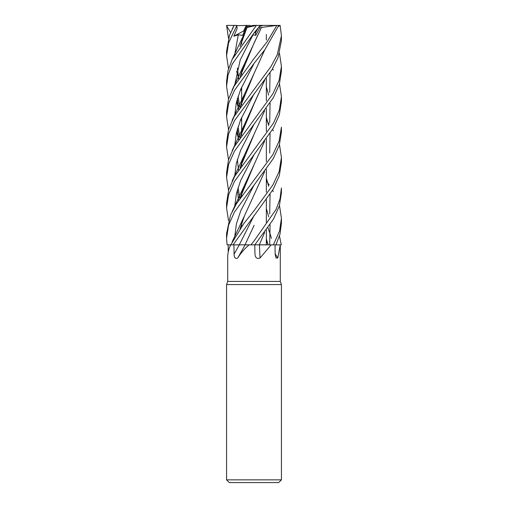 <?xml version="1.0" encoding="UTF-8"?>
<svg xmlns="http://www.w3.org/2000/svg" width="508" height="508" viewBox="0 0 508 508"><rect width="100%" height="100%" fill="white"/><g stroke="black" fill="none" stroke-linecap="round" stroke-linejoin="round"><path stroke-width="0.76" d="M255.721 244.824L258.502 244.824M264.63 232.493L259.347 244.824L273.882 244.856L259.359 244.856L280.27 244.856L277.768 257.994L276.054 258L275.139 254.146L275.031 244.856M279.489 235.966L281.261 244.856L275.946 244.837L280.27 244.856M228.181 252.305L228.206 244.856L230.759 244.856C228.664 248.825 227.648 253.206 227.711 257.994L227.711 281.432L280.289 281.432L281.432 284.575L281.432 479.857L226.568 479.857L229.311 482.6L278.689 482.6L281.432 479.857M271.151 244.856L260.039 257.994C257.023 259.144 255.334 257.861 254.965 254.146L254.775 244.856M227.711 281.432L226.568 284.575L281.432 284.575M259.328 26.499L262.979 25.4L280.124 25.419L281.432 35.814L277.235 54.807L270.923 66.624L234.067 116.599L228.448 129.756L226.568 142.253L226.568 147.11L228.606 133.972L234.486 120.612L271.926 69.806L278.009 57.677L281.432 40.621L281.432 36.068M257.905 28.283L255.359 33.064L254.527 32.398L255.359 33.064L257.905 28.283M228.206 244.856L230.784 244.843L227.089 244.856L226.568 238.29L228.575 225.215L234.41 212.103L273.291 158.598L279.305 145.301L281.432 131.94L281.432 127.14L279.114 141.053L272.834 154.699L236.461 203.759L230.511 215.201L226.568 233.597L226.568 238.29M237.934 257.689A463.442 206.578 -73.3 0 0 245.008 245.059A463.442 206.578 -73.3 0 0 245.116 244.856L249.117 244.856C244.475 248.825 240.69 253.206 237.763 257.994C235.458 259.144 234.226 257.861 234.061 254.146L233.94 244.856L245.129 244.856M245.008 245.059L237.763 257.994M233.94 244.856L239.954 244.831M242.411 244.824L245.339 244.856M261.906 244.856L259.474 244.856A463.442 181.947 -73.8 0 0 260.039 257.994M259.378 244.824L254.806 244.856L273.469 219.132L279.343 205.975L281.432 192.761L281.432 187.941L280.022 198.774L276.136 209.353L254 241.065L250.946 244.856L249.117 244.856M254.61 244.856L259.531 244.856M275.139 253.829A463.442 433.457 -43.5 0 0 277.768 257.994M230.759 244.856L233.064 244.856L273.298 189.109L279.286 175.781L281.432 162.223L281.432 157.461L279.121 171.59L272.879 184.982L254 210.776L243.732 223.653L230.784 244.856M245.015 244.824L251.295 244.856L245.015 244.824L254.121 225.304M240.475 244.831L241.052 244.824M251.25 25.927L249.587 25.4L246.323 25.4L243.662 30.95L244.157 31.699L243.669 30.95L245.732 26.499L249.314 26.499M228.511 68.745L226.568 55.791L228.568 42.837L236.76 25.718L237.134 28.575L233.864 36.214L238.29 34.817L242.646 35.35L245.897 27.756L248.831 26.499M255.118 31.693L255.765 35.35L259.772 27.756L261.43 27.476L244.494 63.71L240.036 76.714M243.669 30.95L244.729 30.378M247.91 26.892L252.978 25.4L260.153 25.4L254.006 33.033L232.264 64.059L228.022 75.146L226.568 86.303L226.568 81.451L227.959 70.707L232.207 59.315L256.407 25.4M246.304 25.432L246.901 26.499M236.76 25.718L246.323 25.4M228.505 38.202L226.568 25.4L236.938 25.4M234.137 25.4L229.54 35.109L226.568 51.422M266.344 120.04L267.83 122.142M267.964 122.345L269.176 124.142M272.574 129.553L273.317 130.829M279.495 144.678L281.432 157.461M228.511 99.009L226.568 86.303M250.946 244.856L254.806 244.856M254 154.711L273.361 128.194L279.317 114.852L281.432 101.422L281.432 96.634L279.4 109.893L273.501 123.088L234.664 176.403L228.683 189.776L226.568 203.06L226.568 207.905L228.575 194.894L234.423 181.54L254 154.711M272.574 68.745L273.317 70.009M279.495 83.877L281.432 96.634M266.344 180.848L267.824 182.95M267.964 183.153L269.176 184.944M272.574 190.36L273.317 191.643M279.495 205.48L281.432 218.3L279.559 230.962L273.406 244.856M275.939 244.856L280.01 234.137L281.432 223.031L281.432 218.573M228.511 129.553L226.568 116.618L228.632 103.435L234.537 90.253L254 63.462L264.871 49.721L278.74 25.4M276.866 25.4L267.227 41.624L254 58.617L234.112 86.201L228.46 99.168L226.568 111.951L226.568 116.618M266.344 241.668L267.824 243.751M254 124.263L273.361 97.663L279.337 84.411L281.432 71.114L281.432 66.338L279.121 80.232L272.84 93.853L234.112 147.002L228.454 160.001L226.568 172.777L226.568 177.451L228.606 164.325L234.474 151.181L254 124.263M279.495 53.448L281.432 66.338M244.208 244.824L233.064 244.856M233.629 26.283L234.099 25.419M264.63 171.679L244.5 215.773L240.036 228.829M266.344 117.17L268.668 125.578M270.059 133.541L269.697 153.124M226.568 25.718L230.569 32.556M254.152 184.868L240.741 210.845L236.417 223.838L234.696 236.83L236.417 223.838L240.741 210.845L254.152 184.868M261.41 27.464L276.835 25.419M261.461 27.495L254.133 42.882L240.284 76.124M237.363 98.596L238.544 109.436M240.938 119.012L241.656 121.285M237.458 98.279L238.614 109.334M240.983 118.904L241.656 121.05M266.344 177.997L268.668 186.379M270.059 194.367L269.697 213.944M254.114 32.893L251.727 36.214L253.003 34.817L255.765 35.35M253.003 34.817L240.208 59.995L234.683 85.173L240.208 59.995L253.003 34.817M236.588 101.498L238.131 106.978L236.588 101.498M238.303 107.499L238.824 109.023L238.303 107.499M259.391 244.824L254.629 244.831M264.751 80.162L244.494 124.511L240.036 137.535M237.363 159.41L238.544 170.25M264.624 80.34L254.133 103.689L240.436 136.404M266.344 238.836L268.072 244.685M228.511 159.823L226.568 147.11M254.165 93.669L240.601 119.825L236.372 132.899L234.683 145.967L236.372 132.899L240.601 119.825L254.159 93.682M267.983 227.781L270.548 235.255L267.983 227.781M270.631 235.547L271.412 238.373L270.631 235.547M228.511 220.643L226.568 207.905M240.43 197.256L254.127 164.49L264.624 141.148M269.697 122.618L270.059 103.067M268.668 95.123L266.344 86.868M254.159 154.521L240.684 180.442L236.449 193.408L234.696 206.369L236.449 193.408L240.684 180.442L254.159 154.521M254.127 164.49L244.494 185.306L240.036 198.368M228.511 190.36L226.568 177.451M270.059 72.701L269.697 92.297M264.63 110.865L254.133 134.131L240.227 167.64M254.152 124.066L240.665 150.216L236.353 163.29L234.69 176.365L236.353 163.29L240.665 150.216L254.152 124.066M254.133 134.131L244.5 154.94L240.043 168.027M237.369 189.935L238.538 200.527M264.63 50.038L254.26 73.038M264.751 49.873L254.133 73.292L240.246 106.743M237.452 128.829L238.614 139.598M266.344 208.471L268.668 216.808M270.059 224.669L269.691 244.227M254.159 63.265L240.671 89.395L236.36 102.457L234.69 115.519L236.36 102.457L240.671 89.395L254.159 63.271M236.588 132.023L238.125 137.255L236.588 132.023M238.309 137.801L238.824 139.287L238.309 137.801M278.34 26.549L280.124 25.419M254.133 73.292L244.494 94.101L240.043 107.226M237.369 129.127L238.538 139.713M247.034 27.502L240.17 46.228M237.452 68.021L238.614 78.784M240.983 88.64L241.656 90.773M245.897 27.756L247.047 27.476M238.29 34.817L234.69 54.686L238.29 34.817M236.588 71.196L238.125 76.429L236.588 71.196M238.309 76.981L238.824 78.473L238.309 76.981M239.287 244.831L254.159 215.354L239.281 244.856A463.201 206.47 -73.3 0 1 234.061 254.146M247.079 27.464L256.864 25.273M246.996 27.495L244.494 33.261L240.043 46.418M237.369 68.313L238.538 78.899M240.938 88.741L241.656 90.983M259.772 27.756L258.864 27.083M261.696 25.927L260.261 25.4L262.979 25.4M233.864 36.214L243.662 30.95M280.289 245.751L280.289 281.432M266.344 34.468L266.344 40.018L266.344 34.468M266.344 77.984L266.344 100.825L266.344 77.984M266.344 108.522L266.344 131.362L266.344 108.522M266.344 138.798L266.344 161.633L266.344 138.798M266.344 169.329L266.344 192.176L266.344 169.329M266.344 199.619L266.344 222.441L266.344 199.619M266.344 230.13L266.344 244.812L266.344 230.13M226.568 284.575L226.568 479.857M241.656 41.18L241.656 44.113L241.656 41.18M241.656 71.66L241.656 74.466L241.656 71.66M241.656 87.065L241.656 101.746L241.656 87.065M241.656 101.981L241.656 104.915L241.656 101.981M241.656 117.354L241.656 132.277L241.656 117.354M241.656 132.493L241.656 135.306L241.656 132.493M241.656 162.782L241.656 165.716L241.656 162.782M241.656 193.313L241.656 196.145L241.656 193.313M241.656 223.59L241.656 226.511L241.656 223.59M226.568 55.791L226.568 51.117M233.991 25.419L232.175 29.096M244.5 215.773L232.169 241.827M244.494 63.71L232.181 89.916M239.82 107.544L238.093 96.241M244.494 124.511L232.175 150.73M244.494 185.306L232.181 211.538M239.827 198.66L238.087 187.541M244.5 154.94L232.169 181.013M239.827 137.833L238.087 126.746M244.494 94.101L232.169 120.199M240.176 46.228L240.436 45.25M244.494 33.261L232.169 59.392"/></g></svg>

